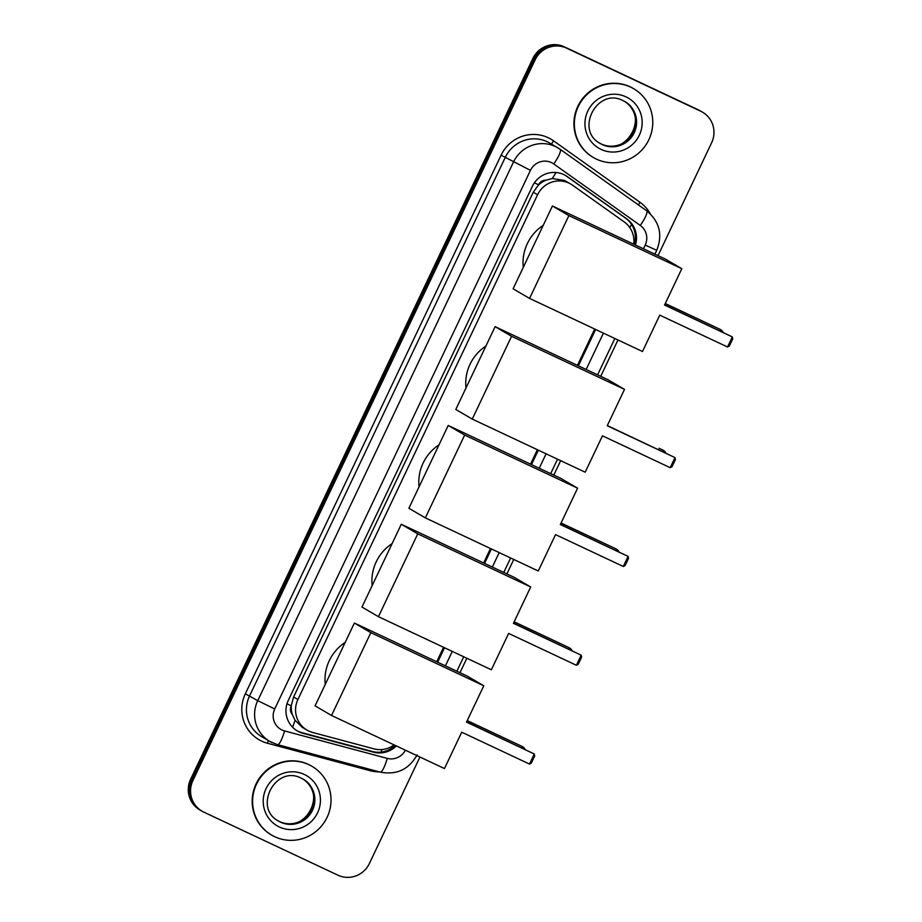<?xml version="1.0" encoding="UTF-8"?>
<svg xmlns="http://www.w3.org/2000/svg" width="922" height="922" viewBox="0 0 922 922"><rect width="100%" height="100%" fill="white"/><g stroke="black" fill="none" stroke-linecap="round" stroke-linejoin="round"><path stroke-width="1.38" d="M633.702 244.203A23.914 23.396 120.3 0 0 624.171 221.879L572.527 185.172A23.914 23.396 120.3 0 0 570.81 184.066L564.379 180.412L552.278 178.534L546.008 180.182A7.975 7.802 120.3 0 0 538.552 184.78L534.391 182.821M570.81 184.066A23.914 23.396 120.3 0 0 537.572 194.761L297.91 699.51A23.914 23.396 120.3 0 0 312.65 732.46L373.94 748.848A23.914 23.396 120.3 0 0 394.109 744.895M292.32 714.446A23.914 23.396 -59.7 0 1 291.34 705.411L291.156 705.791A7.975 7.802 120.3 0 0 292.32 714.446L295.028 720.301L302.428 727.435L307.014 730.109M538.552 184.78L538.367 185.161A23.914 23.396 -59.7 0 1 546.008 180.182M538.367 185.161L533.273 192.249L293.599 696.986L291.34 705.411M436.705 661.754L443.574 647.302M483.624 562.962L490.481 548.509M530.53 464.169L537.388 449.717M577.437 365.377L594.702 329.027M419.936 757.031L369.365 863.545A23.914 23.396 -59.7 0 1 337.936 875.185L203.82 812.132A23.914 23.396 -59.7 0 1 202.022 811.187L200.869 810.519A23.914 23.396 -59.7 0 1 191.764 779.908L534.011 59.123A23.914 23.396 -59.7 0 1 565.451 47.483L699.556 110.536A23.914 23.396 -59.7 0 1 701.365 111.481A23.914 23.396 -59.7 0 0 699.556 110.536L565.451 47.483A23.914 23.396 -59.7 0 0 534.011 59.123L191.764 779.908A23.914 23.396 -59.7 0 0 200.869 810.519L199.728 809.85A23.914 23.396 -59.7 0 1 190.612 779.24L532.87 58.455A23.914 23.396 -59.7 0 1 564.299 46.815L698.415 109.868A23.914 23.396 -59.7 0 1 700.213 110.813L702.506 112.15A23.914 23.396 -59.7 0 1 711.623 142.76L658.02 255.636M635.454 245.022A23.914 23.396 120.3 0 0 626.764 218.871L567.364 176.655A23.914 23.396 120.3 0 0 532.42 186.244L288.298 700.363A23.914 23.396 120.3 0 0 303.05 733.324L373.525 752.168A23.914 23.396 120.3 0 0 396.322 745.933M202.022 811.187A23.914 23.396 -59.7 0 1 192.905 780.577L535.163 59.792A23.914 23.396 -59.7 0 1 566.592 48.151L700.697 111.205A23.914 23.396 -59.7 0 1 702.506 112.15M617.971 339.976L600.718 376.314M560.668 460.654L553.811 475.107M513.761 559.447L506.893 573.899M466.843 658.239L459.986 672.691M437.662 662.192L444.519 647.74M484.569 563.4L491.426 548.947M531.475 464.607L538.344 450.155M578.382 365.815L595.647 329.477M395.089 745.356A23.914 23.396 -59.7 0 1 372.384 751.499L301.897 732.656A23.914 23.396 -59.7 0 1 296.838 730.627M565.082 175.226A23.914 23.396 -59.7 0 1 566.223 175.987L625.612 218.203A23.914 23.396 -59.7 0 1 634.278 244.468M596.465 159.137A39.865 38.989 -59.7 0 1 593.457 157.547A39.865 38.989 -59.7 0 1 579.051 104.981A39.865 38.989 -59.7 0 1 630.66 87.129A39.865 38.989 -59.7 0 1 633.668 88.708A39.865 38.989 -59.7 0 1 648.074 141.273A39.865 38.989 -59.7 0 1 596.465 159.137M593.457 157.547L593.03 157.305A39.865 38.989 -59.7 0 1 578.624 104.728A39.865 38.989 -59.7 0 1 630.222 86.875A39.865 38.989 -59.7 0 1 633.241 88.454L633.668 88.708M274.721 836.715A39.865 38.989 -59.7 0 1 271.713 835.125A39.865 38.989 -59.7 0 1 257.307 782.559A39.865 38.989 -59.7 0 1 308.916 764.707A39.865 38.989 -59.7 0 1 311.924 766.286A39.865 38.989 -59.7 0 1 326.33 818.851A39.865 38.989 -59.7 0 1 274.721 836.715M271.713 835.125L271.287 834.883A39.865 38.989 -59.7 0 1 256.881 782.317A39.865 38.989 -59.7 0 1 308.49 764.453A39.865 38.989 -59.7 0 1 311.498 766.044L311.924 766.286M523.281 267.357A43.853 42.896 -59.7 0 1 543.219 225.36M659.76 315.14L727.527 346.995L732.31 336.922L664.543 305.055L681.819 268.694L568.886 215.598L529.562 298.405L642.496 351.501L659.76 315.14M727.527 346.995L729.337 346.05L732.748 338.858L732.31 336.922L664.635 304.882M529.562 298.405L513.105 288.793L552.416 205.986L665.35 259.082L681.819 268.694M552.416 205.986L568.886 215.598M665.281 303.522L716.348 327.587M465.979 388.035A43.853 42.896 -59.7 0 1 485.917 346.038M602.458 435.818L670.213 467.685L675.008 457.6L607.241 425.745L624.505 389.384L511.572 336.288L472.26 419.095L585.193 472.191L602.458 435.818M670.213 467.685L672.023 466.739L675.446 459.536L675.008 457.6L607.333 425.561M472.26 419.095L455.791 409.472L495.114 326.665L608.047 379.76L624.505 389.384M495.114 326.665L511.572 336.288M662.999 451.734A6.373 1.325 -64.8 0 0 662.883 450.086A6.373 1.325 -64.8 0 0 662.86 450.074L659.034 448.276M419.061 486.839A43.853 42.896 -59.7 0 1 439.01 444.83M555.551 534.622L623.307 566.477L628.089 556.392L560.334 524.537L577.598 488.176L464.665 435.08L425.342 517.887L538.275 570.983L555.551 534.622M623.307 566.477L625.116 565.532L628.539 558.329L628.089 556.392L560.415 524.353M425.342 517.887L408.884 508.264L448.207 425.457L561.141 478.553L577.598 488.176M448.207 425.457L464.665 435.08M561.06 523.005L612.127 547.069M372.154 585.631A43.853 42.896 -59.7 0 1 392.092 543.623M508.633 633.414L576.4 665.269L581.183 655.185L513.427 623.33L530.692 586.968L417.758 533.873L378.435 616.68L491.368 669.775L508.633 633.414M576.4 665.269L578.209 664.324L581.621 657.121L581.183 655.185L513.508 623.145M378.435 616.68L361.977 607.056L401.3 524.249L514.234 577.345L530.692 586.968M401.3 524.249L417.758 533.873M514.153 621.797L565.221 645.861M325.247 684.424A43.853 42.896 -59.7 0 1 345.185 642.415M461.726 732.206L529.493 764.061L534.276 753.977L466.509 722.122L483.785 685.761L370.84 632.665L331.528 715.472L444.462 768.568L461.726 732.206M529.493 764.061L531.303 763.116L534.714 755.913L534.276 753.977L466.601 721.938M331.528 715.472L315.07 705.849L354.382 623.042L467.316 676.137L483.785 685.761M354.382 623.042L370.84 632.665M467.247 720.589L518.314 744.653M292.585 727.216A23.914 4.806 -75 0 0 295.028 720.301M629.784 227.573A23.914 4.956 -54.6 0 0 631.57 224.403M552.278 178.534A23.914 4.956 -54.6 0 0 555.966 172.495M380.982 752.133A23.914 4.806 -75 0 0 382.019 749.54M291.156 705.791L286.961 703.809M533.273 192.249L537.572 194.761M293.599 696.986L297.91 699.51M190.612 779.24L192.905 780.577M532.87 58.455L535.163 59.792M564.299 46.815L566.592 48.151M698.415 109.868L700.697 111.205M643.452 248.79L645.204 245.102A15.951 15.593 120.3 0 0 640.271 225.441L553.765 163.955A15.951 15.593 120.3 0 0 530.461 170.351L274.721 708.96A15.951 15.593 120.3 0 0 284.552 730.927L387.217 758.38A15.951 15.593 120.3 0 0 405.369 750.185M274.721 708.96L257.734 700.651L513.485 162.042A31.89 31.198 -59.7 0 1 555.401 146.517A31.89 31.198 -59.7 0 1 557.81 147.785A31.89 31.198 -59.7 0 1 560.092 149.26A15.951 3.308 -54.6 0 1 560.138 149.283L549.65 143.014A31.89 31.198 120.3 0 0 547.242 141.746A31.89 31.198 120.3 0 0 505.325 157.27L249.574 695.88A31.89 31.198 120.3 0 0 261.721 736.69L269.881 741.461A31.89 31.198 -59.7 0 1 257.734 700.651L245.333 693.805L501.084 155.196L530.461 170.351M277.407 744.596A15.951 3.204 -75 0 0 277.568 744.665A15.951 3.204 -75 0 0 284.552 730.927M501.084 155.196A35.877 35.094 -59.7 0 1 548.233 137.724A35.877 35.094 -59.7 0 1 553.511 140.812L640.018 202.298A35.877 35.094 -59.7 0 1 650.229 213.743M379.311 771.875A35.877 35.094 -59.7 0 1 370.125 770.7L267.461 743.247A35.877 35.094 -59.7 0 1 245.333 693.805M560.196 149.329L646.599 210.735A15.951 3.308 -54.6 0 1 646.645 210.769L560.138 149.283A15.951 3.308 -54.6 0 1 553.765 163.955M272.29 742.729A31.89 31.198 -59.7 0 1 269.881 741.461L277.568 744.665L380.233 772.117A15.951 3.204 -75 0 0 387.217 758.38M445.418 665.845L452.287 651.393M492.336 567.053L499.194 552.601M539.243 468.261L546.101 453.808M586.15 369.468L603.403 333.13M370.125 770.7A3.988 0.795 105 0 1 370.494 769.513M267.461 743.247A3.988 0.795 105 0 1 268.44 740.62M638.497 204.984A3.988 0.83 125.4 0 1 640.018 202.298M551.829 144.293A3.988 0.83 125.4 0 1 553.511 140.812M380.071 772.048A15.951 3.204 -75 0 0 380.233 772.117C396.61 775.241 408.919 769.478 417.147 754.853M645.204 245.102L656.741 250.277C662.895 234.603 659.518 221.43 646.645 210.769A15.951 3.308 -54.6 0 1 640.271 225.441M566.223 175.987L567.364 176.655M625.612 218.203L626.764 218.871M372.384 751.499L373.525 752.168M301.897 732.656L303.05 733.324M602.285 144.581A24.295 23.765 -59.7 0 1 600.441 143.613C574.406 130.394 597.456 86.737 623.145 100.694A24.295 23.765 -59.7 0 1 633.737 133.69A24.295 23.765 -59.7 0 1 602.285 144.581M601.086 149.399A29.089 28.444 -59.7 0 1 587.81 111.02A29.089 28.444 -59.7 0 1 626.038 96.868A29.089 28.444 -59.7 0 1 639.315 135.234A29.089 28.444 -59.7 0 1 601.086 149.399M624.459 101.362A24.295 23.765 -59.7 0 1 632.596 133.367A24.295 23.765 -59.7 0 1 599.945 143.313M280.542 822.159A24.295 23.765 -59.7 0 1 278.709 821.191C252.663 807.972 275.713 764.315 301.402 778.272L303.223 779.228A24.295 23.765 -59.7 0 1 312.005 811.268A24.295 23.765 -59.7 0 1 280.542 822.159M279.354 826.976A29.089 28.444 -59.7 0 1 266.078 788.598A29.089 28.444 -59.7 0 1 304.295 774.445A29.089 28.444 -59.7 0 1 317.571 812.812A29.089 28.444 -59.7 0 1 279.354 826.976M302.716 778.94A24.295 23.765 -59.7 0 1 310.864 810.945A24.295 23.765 -59.7 0 1 278.214 820.891M301.413 778.272A24.295 23.765 -59.7 0 1 303.223 779.228M720.312 331.056A6.373 1.325 -64.8 0 0 720.186 329.396A6.373 1.325 -64.8 0 0 720.163 329.385A6.373 6.373 0 0 1 723.217 332.427M618.996 551.898A6.373 6.373 0 0 0 615.954 548.867A6.373 1.325 -64.8 0 0 615.954 548.867A6.373 1.325 -64.8 0 1 616.092 550.526M572.089 650.69A6.373 6.373 0 0 0 569.035 647.659A6.373 1.325 -64.8 0 0 569.035 647.659A6.373 1.325 -64.8 0 1 569.185 649.318M525.171 749.482A6.373 6.373 0 0 0 522.129 746.451A6.373 1.325 -64.8 0 0 522.129 746.451A6.373 1.325 -64.8 0 1 522.267 748.111M456.863 671.228L463.72 656.775M503.769 572.435L510.638 557.983M550.676 473.643L557.545 459.191M597.594 374.851L614.847 338.501M654.897 254.161L656.741 250.277M599.438 143.025L601.259 143.982C626.948 157.939 649.998 114.27 623.952 101.063M623.145 100.694L624.955 101.651M277.706 820.603L279.527 821.56C305.205 835.516 328.267 791.848 302.22 778.641M665.258 303.568L720.163 329.385M665.903 453.105A6.373 6.373 0 0 0 662.86 450.074M561.037 523.051L615.954 548.867M514.13 621.843L569.035 647.659M467.224 720.635L522.129 746.451"/></g></svg>
